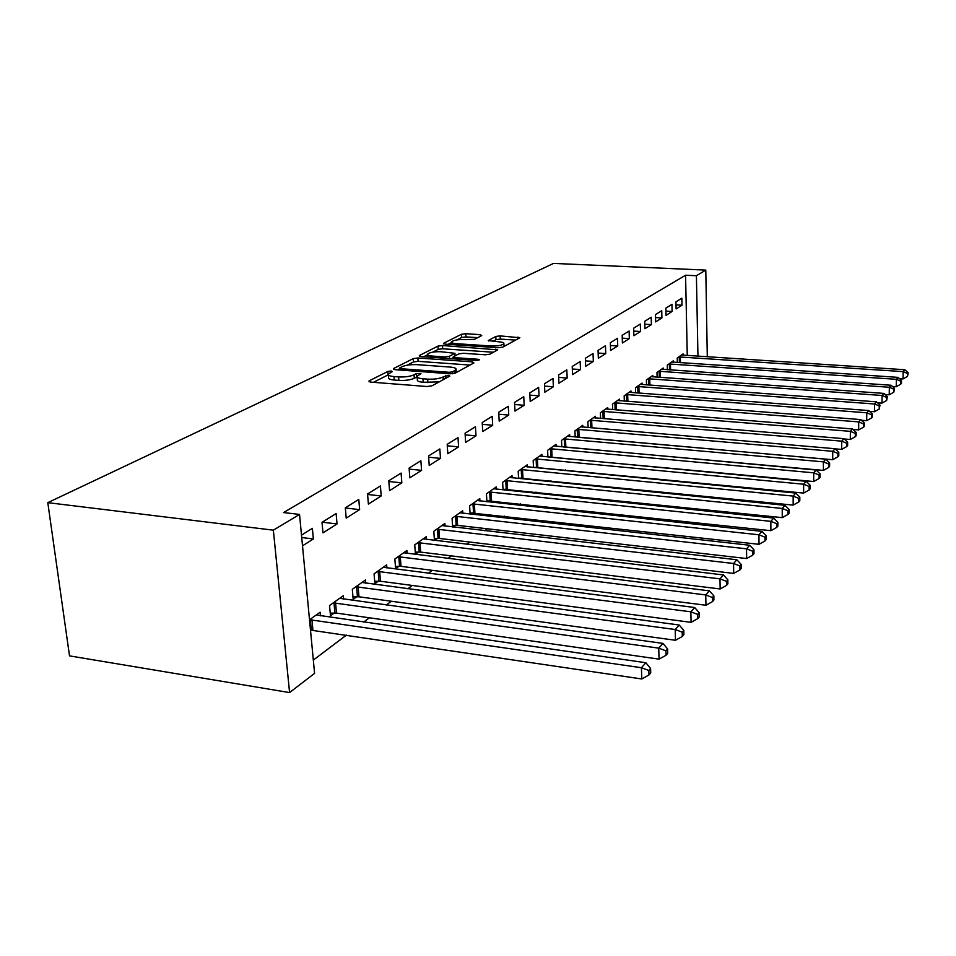 <?xml version="1.0" encoding="UTF-8"?>
<svg xmlns="http://www.w3.org/2000/svg" width="956" height="956" viewBox="0 0 956 956"><rect width="100%" height="100%" fill="white"/><g stroke="black" fill="none" stroke-linecap="round" stroke-linejoin="round"><path stroke-width="1.43" d="M391.147 371L387.801 371.454L369.052 380.918L370.354 382.077L427.045 386.523L431.957 385.83L449.762 376.114L448.699 375.314L443.082 377.011C439.246 378.719 434.096 379.424 427.655 379.138L422.934 378.779C418.609 378.373 416.661 377.512 417.091 376.222L420.975 373.688L416.35 373.605L414.032 374.824C410.112 376.497 404.986 377.202 398.616 376.915L393.98 376.568C389.785 376.174 387.897 375.35 388.339 374.083L392.366 371.537L391.147 371M388.303 374.788L373.461 382.316M417.043 376.879L414.271 378.289L414.032 374.824M481.728 335.568L480.27 334.636L465.763 333.716L461.437 334.277L443.775 343.192L445.161 344.16L498.375 347.709L502.832 347.124L519.849 337.731L500.131 335.903L495.805 336.464L488.253 340.563L498.984 341.83C502.509 342.117 504.147 342.75 503.896 343.718C502.02 345.379 497.801 346.144 491.229 346L456.263 343.67C452.857 343.395 451.304 342.786 451.579 341.854C453.514 340.193 457.745 339.44 464.269 339.571L474.391 339.368L481.728 335.568M685.572 275.232L283.585 512.559L299.539 514.424L314.584 673.359L289.584 692.586L69.513 655.876L47.8 502.653L553.524 263.414L705.791 270.094L696.41 275.722L685.572 275.232L687.268 355.489M299.539 514.424L273.356 530.174L47.8 502.653M417.868 357.986L413.255 358.608L393.525 368.562L394.852 369.661L450.419 373.796L455.187 373.151L473.901 362.921L472.372 361.858L417.868 357.986L418.107 361.332L413.494 361.954L407.053 365.228M419.349 355.524L438.003 346.108L442.473 345.522L497.682 349.836L489.89 354.186L485.349 354.796L463.325 353.278L458.784 353.887L453.228 356.923L455.032 357.664L478.155 359.277L479.458 359.815L476.004 360.448L420.712 356.552L419.349 355.524L419.409 356.325M672.116 311.477L671.948 304.343L665.866 308.143L666.045 315.325L672.116 311.477L665.938 311.142M673.311 362.216L673.287 360.854L667.276 365.132L667.384 369.733M651.406 324.61L651.203 317.273L644.726 321.312L644.93 328.709L651.406 324.61L644.81 324.227M652.84 376.891L652.805 375.433L646.411 379.986L646.543 384.91M629.335 338.603L629.096 331.039L622.165 335.353L622.416 342.989L629.335 338.603L622.26 338.161M631.032 392.534L630.984 390.968L624.16 395.832L624.328 401.114M605.745 353.565L605.459 345.761L598.05 350.374L598.348 358.249L605.745 353.565L598.157 353.063M607.741 409.228L607.681 407.555L600.38 412.753L600.595 418.441M580.483 369.578L580.161 361.523L572.214 366.483L572.548 374.609L580.483 369.578L572.321 369.004M582.825 427.117L582.754 425.3L574.926 430.869L575.189 437.023M553.369 386.774L552.986 378.457L544.442 383.774L544.836 392.187L553.369 386.774L544.55 386.105M556.093 446.297L556.01 444.337L547.597 450.324L547.919 456.98L813.699 481.525L813.711 472.826L816.173 470.041L553.751 445.938M524.187 405.284L523.745 396.668L514.531 402.404L514.997 411.104L524.187 405.284L514.639 404.507M520.124 478.657L521.092 477.964M527.354 466.934L527.246 464.807L518.188 471.248L518.57 478.502M492.687 425.253L492.185 416.326L482.218 422.54L482.756 431.55L492.687 425.253L482.326 424.345M488.002 501.876L489.615 500.705M496.355 489.209L496.224 486.879L486.437 493.846L486.915 501.769M458.593 446.87L458.008 437.621L447.193 444.349L447.814 453.706L458.593 446.87L447.289 445.807M453.18 527.043L455.558 525.334M462.847 513.3L462.68 510.767L452.08 518.307L452.654 526.983M421.572 470.352L420.879 460.744L409.108 468.07L409.825 477.797L421.572 470.352L409.192 469.097M426.484 539.459L426.28 536.675L414.749 544.872L415.442 554.325L418.573 552.054M381.205 495.949L380.416 485.959L367.558 493.965L368.383 504.087L381.205 495.949L367.594 494.467M386.893 567.96L386.654 564.876L374.071 573.839L374.872 583.65L378.289 581.176M337.038 523.948L336.13 513.539L322.017 522.335L322.973 532.874L337.038 523.948L322.22 522.203M343.634 599.137L343.335 595.707L329.545 605.518L330.477 615.736L334.218 613.023M313.329 660.082L346.395 635.131M363.698 622.069L369.386 617.791M386.272 605.04L391.315 601.24M407.794 588.8L412.251 585.442M428.348 573.289L432.267 570.338M448.005 558.471L451.423 555.89M466.803 544.287L469.755 542.052M484.8 530.7L487.345 528.788M502.067 517.674L504.206 516.049M518.63 505.174L520.411 503.836M534.524 493.177L535.969 492.089M549.808 481.645L550.943 480.796M564.506 470.555L565.343 469.922M309.517 619.775L320.14 612.222L320.475 615.843M301.499 535.109L312.373 528.333L313.365 538.969L301.726 537.535M302.514 545.84L313.365 538.969M365.754 583.196L365.491 579.945L352.322 589.314L353.182 599.328L356.755 596.735M359.635 509.632L358.787 499.426L345.319 507.815L346.203 518.14L359.635 509.632L345.331 508.006M407.113 553.405L406.898 550.465L394.852 559.033L395.605 568.665L398.867 566.299M401.831 482.864L401.09 473.077L388.793 480.737L389.57 490.643L401.831 482.864L388.853 481.501M434.657 540.439L437.454 538.419M445.042 526.111L444.863 523.446L433.809 531.309L434.442 540.415M440.477 458.366L439.832 448.938L428.563 455.964L429.22 465.5L440.477 458.366L428.647 457.219M470.95 514.209L472.933 512.775M479.936 501.016L479.793 498.59L469.611 505.832L470.125 514.113M475.992 435.84L475.443 426.758L465.07 433.223L465.644 442.401L475.992 435.84L465.166 434.861M504.386 490.046L505.664 489.114M512.153 477.857L512.034 475.634L502.629 482.326L503.047 489.902M508.747 415.071L508.269 406.312L498.697 412.275L499.187 421.13L508.747 415.071L498.805 414.235M535.276 467.711L535.957 467.221M541.992 456.43L541.885 454.387L533.173 460.589L533.52 467.544M539.053 395.856L538.634 387.383L529.767 392.916L530.198 401.472L539.053 395.856L529.887 395.139M569.692 436.534L569.621 434.645L561.507 440.417L561.793 446.822M567.171 378.026L566.812 369.841L558.579 374.967L558.949 383.236L567.171 378.026L558.686 377.405M595.504 418.023L595.433 416.278L587.88 421.656L588.107 427.559M593.329 361.428L593.031 353.505L585.359 358.285L585.681 366.291L593.329 361.428L585.466 360.89M619.584 400.743L619.524 399.118L612.473 404.149L612.665 409.634M617.731 345.964L617.48 338.281L610.322 342.738L610.585 350.494L617.731 345.964L610.418 345.486M642.109 384.587L642.073 383.081L635.465 387.778L635.62 392.88M640.544 331.493L640.329 324.048L633.637 328.219L633.864 335.735L640.544 331.493L633.72 331.087M663.237 369.434L663.201 368.036L656.999 372.446L657.13 377.202M661.922 317.942L661.743 310.7L655.457 314.62L655.661 321.909L661.922 317.942L655.541 317.571M683.086 355.214L683.062 353.899L677.23 358.046L677.326 362.491M681.998 305.215L681.843 298.188L675.94 301.857L676.107 308.943L681.998 305.215L676.012 304.892M697.952 356.194L696.41 275.722M707.297 356.803L705.791 270.094M273.356 530.174L289.584 692.586M388.399 374.955L388.602 377.536C388.16 378.803 390.048 379.64 394.242 380.034L393.98 376.568M414.271 378.289C410.363 379.986 405.236 380.691 398.879 380.392L394.242 380.034M417.151 377.082L417.33 379.699C416.912 381.002 418.859 381.862 423.185 382.281L422.934 378.779M439.198 381.874L423.185 382.281M469.982 365.061L418.107 361.332M399.417 369.112L397.899 369.888M399.644 367.94L400.576 368.693L449.26 372.302L452.582 371.848L456.096 369.578C456.466 368.299 454.494 367.463 450.156 367.068L417.139 364.666C410.949 364.403 405.942 365.072 402.094 366.686L399.644 367.94M423.687 356.767L427.619 354.772M432.793 352.131L438.218 349.37L438.003 346.108M493.463 352.238L442.688 348.785L438.218 349.37M440.728 351.724C434.012 351.581 429.626 352.382 427.583 354.138C427.26 355.13 428.826 355.763 432.267 356.062L444.779 356.935L449.368 356.325L454.937 353.302L440.728 351.724M453.275 357.723L451.387 358.715M504.051 346.454L503.896 343.718M515.678 340.097L500.311 339.105L495.985 339.679L492.71 341.423M477.701 337.659L465.966 336.894L461.64 337.456L456.789 339.93M451.626 342.547L448.077 344.363M310.497 630.1L641.787 678.975L641.428 667.73L645.85 662.735L316.281 614.971M309.613 619.703L641.428 667.73L648.837 670.467L648.969 674.972L650.725 672.94L650.594 668.459L648.837 670.467M645.85 662.735L650.594 668.459M648.969 674.972L641.787 678.975M330.238 613.143L336.488 613.095L659.054 659.138L658.744 648.144L662.938 643.4L339.655 598.325M333.309 602.842L658.744 648.144L665.95 650.833L666.069 655.23L667.73 653.307L667.611 648.921L665.95 650.833M662.938 643.4L667.611 648.921M666.069 655.23L659.054 659.138M352.967 596.843L358.978 596.795L675.474 640.281L675.199 629.526L679.19 625.009L361.966 582.443M355.907 586.757L675.199 629.526L682.214 632.167L682.309 636.469L683.887 634.641L683.791 630.351L682.214 632.167M679.19 625.009L683.791 630.351M682.309 636.469L675.474 640.281M374.668 581.284L380.464 581.236L691.08 622.344L690.865 611.816L694.654 607.514L383.284 567.267M377.5 571.389L690.865 611.816L697.677 614.409L697.76 618.616L699.266 616.883L699.183 612.677L697.677 614.409M694.654 607.514L699.183 612.677M697.76 618.616L691.08 622.344M395.425 566.394L401.006 566.346L705.958 605.256L705.767 594.943L709.388 590.856L403.683 552.759M398.138 556.703L705.767 594.943L712.411 597.5L712.483 601.623L713.917 599.962L713.845 595.851L712.411 597.5M709.388 590.856L713.845 595.851M712.483 601.623L705.958 605.256M415.286 552.15L420.676 552.102L720.155 588.968L719.988 578.858L723.441 574.95L423.197 538.861M417.892 542.638L719.988 578.858L726.464 581.368L726.524 585.407L727.886 583.829L727.839 579.79L726.464 581.368M723.441 574.95L727.839 579.79M726.524 585.407L720.155 588.968M434.311 538.503L439.509 538.455L733.694 573.409L733.563 563.502L736.861 559.762L441.911 525.549M436.82 529.17L733.563 563.502L739.884 565.964L739.932 569.931L741.235 568.414L741.187 564.458L739.884 565.964M736.861 559.762L741.187 564.458M739.932 569.931L733.694 573.409M452.547 525.418L457.577 525.37L746.648 558.543L746.54 548.828L749.695 545.255L459.848 512.775M454.96 516.252L746.54 548.828L752.707 551.242L752.742 555.137L753.985 553.691L753.949 549.808L752.707 551.242M749.695 545.255L753.949 549.808M752.742 555.137L746.648 558.543M470.041 512.858L759.028 544.311L758.945 534.786L761.968 531.369L477.068 500.526M472.384 503.86L758.945 534.786L764.967 537.164L764.991 540.976L766.186 539.59L766.162 535.79L764.967 537.164M761.968 531.369L766.162 535.79M764.991 540.976L759.028 544.311M486.855 500.789L770.895 530.688L770.835 521.343L773.727 518.068L493.607 488.743M489.102 491.958L770.835 521.343L776.714 523.685L776.726 527.425L777.873 526.099L777.861 522.37L776.714 523.685M773.727 518.068L777.861 522.37M776.726 527.425L770.895 530.688M503.011 489.197L782.259 517.638L782.223 508.449L784.995 505.318L509.512 477.426M505.186 480.51L782.223 508.449L787.971 510.755L787.983 514.436L789.082 513.157L789.07 509.5L787.971 510.755M784.995 505.318L789.07 509.5M787.983 514.436L782.259 517.638M518.546 478.036L793.169 505.103L793.145 496.092L795.81 493.081L524.82 466.528M520.65 469.504L793.145 496.092L798.774 498.363L798.774 501.972L799.825 500.753L799.825 497.156L798.774 498.363M795.81 493.081L799.825 497.156M798.774 501.972L793.169 505.103M533.508 467.293L803.638 493.081L803.638 484.226L806.195 481.334L539.554 456.048M535.539 458.904L803.638 484.226L809.135 486.461L809.135 489.998L810.15 488.827L810.15 485.301L809.135 486.461M806.195 481.334L810.15 485.301M809.135 489.998L803.638 493.081M549.879 448.687L813.711 472.826L819.101 475.024L819.089 478.502L820.069 477.379L820.081 473.901L819.101 475.024M816.173 470.041L820.081 473.901M819.089 478.502L813.699 481.525M563.036 446.93L823.379 470.412L823.415 461.856L825.781 459.179L567.446 436.187M563.717 438.852L823.415 461.856L828.685 464.03L828.661 467.448L829.605 466.361L829.617 462.943L828.685 464.03M825.781 459.179L829.617 462.943M828.661 467.448L823.379 470.412M577.054 429.352L577.902 437.262L832.688 459.716L832.736 451.304L835.018 448.723L580.65 426.794M577.579 429.34L832.736 451.304L837.898 453.443L837.886 456.801L838.782 455.761L838.806 452.403L837.898 453.443M835.018 448.723L838.806 452.403M837.886 456.801L832.688 459.716M835.138 448.854L841.662 449.404L841.722 441.146L843.909 438.661L593.413 417.712M589.936 420.186L841.722 441.146L846.789 443.249L846.753 446.548L847.625 445.544L847.649 442.246L846.789 443.249M843.909 438.661L847.649 442.246M846.753 446.548L841.662 449.404M844.244 438.971L850.302 439.485L850.374 431.347L852.489 428.957L605.734 408.941M602.364 411.331L850.374 431.347L855.345 433.427L855.309 436.677L856.146 435.709L856.182 432.459L855.345 433.427M852.489 428.957L856.182 432.459M855.309 436.677L850.302 439.485M853.015 429.447L858.643 429.901L858.727 421.907L860.77 419.588L617.636 400.468M614.385 402.775L858.727 421.907L863.591 423.95L863.555 427.153L864.367 426.209L864.403 423.018L863.591 423.95M860.77 419.588L864.403 423.018M863.555 427.153L858.643 429.901M861.464 420.258L866.686 420.664L866.781 412.789L868.753 410.554L629.156 392.271M626.013 394.505L866.781 412.789L871.561 414.808L871.525 417.951L872.302 417.055L872.338 413.912L871.561 414.808M868.753 410.554L872.338 413.912M871.525 417.951L866.686 420.664M869.625 411.379L874.453 411.737L874.561 403.994L876.461 401.831L640.305 384.336M637.258 386.499L874.561 403.994L879.245 405.977L879.209 409.072L880.01 405.105L879.245 405.977M876.461 401.831L880.01 405.105M879.209 409.072L874.453 411.737M877.5 402.787L881.958 403.121L882.077 395.485L883.918 393.406L651.096 376.652M648.144 378.755L882.077 395.485L886.678 397.445L886.63 400.504L887.407 396.609L886.678 397.445M883.918 393.406L887.407 396.609M886.63 400.504L881.958 403.121M885.101 394.493L889.223 394.78L889.343 387.264L891.123 385.256L661.54 369.219M658.684 371.251L889.343 387.264L893.86 389.2L893.812 392.211L894.565 388.387L893.86 389.2M891.123 385.256L894.565 388.387M893.812 392.211L889.223 394.78M892.438 386.463L896.238 386.726L896.37 379.317L898.09 377.369L671.674 362.001M668.901 363.973L896.37 379.317L900.815 381.217L900.755 384.181L901.448 383.392L901.496 380.44L900.815 381.217M898.09 377.369L901.496 380.44M900.755 384.181L896.238 386.726M899.548 378.684L903.038 378.923L903.169 371.621L904.83 369.733L681.497 355.011M678.808 356.923L903.169 371.621L907.543 373.497L907.483 376.425L908.2 372.744L907.543 373.497M904.83 369.733L908.2 372.744M907.483 376.425L903.038 378.923M388.064 374.883L387.801 371.454M445.532 378.421L445.353 375.78M416.601 377.058L416.35 373.605M398.879 380.392L398.616 376.915M427.894 382.639L427.655 379.138M443.261 379.663L443.082 377.011M369.135 381.862L369.052 380.918M472.491 363.698L472.372 361.858M393.585 369.434L393.525 368.562M413.494 361.954L413.255 358.608M400.684 370.091L400.576 368.693M449.356 373.724L449.26 372.302M452.714 373.748L452.582 371.848M455.092 373.187L454.925 370.581M442.688 348.785L442.473 345.522M495.925 350.888L495.817 349.107M455.116 358.978L455.032 357.664M478.215 360.328L478.155 359.277M432.363 357.377L432.267 356.062M444.875 358.261L444.779 356.935M449.511 358.584L449.368 356.325M454.733 356.014L454.59 353.601M456.335 344.913L456.263 343.67M491.3 347.243L491.229 346M488.612 340.993L488.564 340.288M495.985 339.679L495.805 336.464M500.311 339.105L500.131 335.903M518.092 338.783L517.997 337.038M443.823 343.933L443.775 343.192M461.64 337.456L461.437 334.277M465.966 336.894L465.763 333.716M480.366 336.273L480.27 334.636M311.309 630.076L310.33 619.691M312.923 630.171L311.943 619.775M334.911 613.011L334.002 602.83M336.488 613.095L335.58 602.901M357.436 596.723L356.588 586.745M358.978 596.795L358.142 586.817M378.946 581.164L378.158 571.377M380.464 581.236L379.675 571.449M399.524 566.287L398.783 556.679M401.006 566.346L400.277 556.75M419.206 552.042L418.525 542.626M420.676 552.102L419.995 542.685M438.075 538.395L437.442 529.158M439.509 538.455L438.876 529.206M456.167 525.31L455.57 516.24M457.577 525.37L456.98 516.288M473.531 512.751L472.969 503.836M474.905 512.81L474.355 503.896M490.201 500.693L489.687 491.934M491.563 500.741L491.049 491.982M506.238 489.102L505.76 480.498M507.576 489.137L507.098 480.533M521.653 477.94L521.211 469.48M522.968 477.988L522.526 469.527M536.507 467.209L536.089 458.88M537.798 467.245L537.392 458.928M550.811 456.86L550.429 448.675M552.078 456.896L551.696 448.711M564.602 446.882L564.243 438.828M565.856 446.918L565.498 438.864M579.133 437.286L578.81 429.364M590.748 427.786L590.45 420.174M591.955 427.894L591.656 420.198M603.14 418.656L602.878 411.319M604.335 418.752L604.072 411.343M615.126 409.825L614.887 402.763M616.309 409.921L616.058 402.787M626.718 401.305L626.503 394.493M627.877 401.389L627.662 394.517M637.939 393.047L637.736 386.487M639.086 393.143L638.883 386.511M648.801 385.077L648.622 378.743M649.925 385.16L649.745 378.755M659.317 377.357L659.15 371.239M660.429 377.429L660.261 371.251M669.511 369.876L669.367 363.961M670.598 369.948L670.455 363.973M679.393 362.623L679.262 356.911M680.469 362.706L680.349 356.923M399.489 370.008L399.369 368.347M456.275 372.541L456.096 369.578M453.347 358.859L453.24 357.15M427.774 357.054L427.619 354.76M455.092 355.823L454.937 353.302M451.758 344.602L451.614 342.415"/></g></svg>
